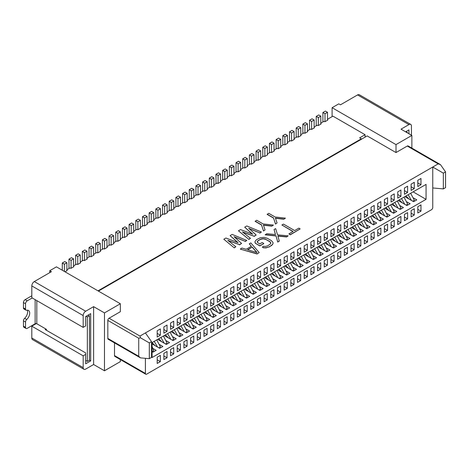 <?xml version="1.0" encoding="UTF-8"?>
<svg xmlns="http://www.w3.org/2000/svg" width="469" height="469" viewBox="0 0 469 469"><rect width="100%" height="100%" fill="white"/><g stroke="black" fill="none" stroke-linecap="round" stroke-linejoin="round"><path stroke-width="0.7" d="M332.099 107.706L396 144.604L411.87 135.441L401.013 129.168L408.945 124.59A3.547 2.046 -60 0 1 410.721 124.414L359.348 94.756A3.547 2.046 120 0 0 357.577 94.926L340.453 104.816L338.782 103.848L332.099 107.706L332.099 116.629M445.55 171.871L443.346 173.143L443.346 188.901L445.55 187.629L445.55 171.871L440.438 164.596L408.159 145.959A1.77 1.026 120 0 0 407.274 146.047L396 152.56L367.18 135.922L98.42 291.091M396 152.56L396 144.604M98.003 290.85L361.335 138.812L359.664 137.851L365.093 134.714L365.093 137.124M365.093 134.714L332.931 116.148L327.503 119.284M440.438 164.596L438.181 163.892L145.408 332.926L151.522 341.625L151.522 357.384L149.312 358.662L149.312 342.898L151.522 341.625M107.817 320.386L107.817 338.425L138.724 356.264L138.724 338.231L107.817 320.386A1.77 1.026 -60 0 1 109.072 318.216L139.973 336.062L145.408 332.926M109.072 318.216L120.345 311.703L120.345 303.748L104.476 312.911L93.618 306.644L85.68 311.223A3.547 2.046 120 0 0 83.177 315.561L83.177 327.38L31.804 297.721L31.804 285.902A3.547 2.046 -60 0 1 34.307 281.564L51.432 271.68L49.761 270.713L56.444 266.855L120.345 303.748M288.922 233.867L290.252 234.828L300.172 228.913L298.841 228.139L294.661 230.555L283.469 224.088L281.898 224.991L293.096 231.457L288.922 233.867L290.252 234.635L300.172 228.913M281.898 224.991L292.932 231.551M286.6 236.745L277.877 235.93L279.29 241.16L277.724 242.063L276.03 235.96L265.196 234.828L266.761 233.732L275.479 234.547L274.072 229.511L275.637 228.608L277.595 234.863L288.165 235.843L286.6 236.939L277.935 236.13M286.6 236.939L288.165 235.843M275.426 234.541L274.072 229.511M255.857 243.604L259.855 245.914L263.771 243.657L259.855 245.721L255.857 243.604L255.054 242.842L255.03 241.429L255.054 242.649L255.857 243.411M270.853 243.147L269.804 241.711L265.806 239.401L263.156 238.78L260.529 239.372L258.179 240.726L257.2 242.104M263.848 247.919L262.259 247.104L263.848 247.726L265.958 247.738L269.112 246.846L265.958 247.931L263.848 247.726M269.112 247.04L272.495 244.578L273.011 243.669L272.987 242.45L271.369 240.615L267.371 238.305L264.188 237.373L260.5 237.654L256.578 239.612L255.03 241.429M273.011 243.669L271.457 245.68M257.1 253.969L259.193 252.574L257.1 253.969L240.398 249.145L257.1 253.776M251.314 246.342L249.274 243.833L251.425 246.278L246.207 249.297L241.963 248.048L240.398 248.957M275.502 224.053L277.073 222.957L275.502 224.053L273.55 218.103L275.502 223.86M273.55 218.103L267.154 214.409L268.719 213.313L275.115 217.006L285.422 218.132L283.856 219.234L275.467 218.273M263.496 230.988L265.061 229.892L263.496 230.988L261.544 225.038L263.496 230.795M261.544 225.038L255.142 221.345L256.713 220.242L263.109 223.936L273.415 225.067L271.85 226.164L263.461 225.208M252.357 234.084L244.701 227.178L252.744 234.23L240.527 229.587L238.44 230.795L248.881 239.424L238.44 230.795M248.881 239.424L250.446 238.328L242.414 231.885L254.098 236.218L242.86 232.243M254.098 236.411L256.191 235.016L248.681 228.268L259.844 232.905L249.08 228.626M259.844 233.099L261.409 232.003L246.794 225.97L244.701 227.178M237.742 242.526L230.086 235.614L238.129 242.672L225.911 238.029L223.819 239.231L234.26 247.867L223.819 239.231M234.26 247.867L235.831 246.77L227.799 240.321L239.483 244.66L228.245 240.685M239.483 244.853L241.57 243.452L234.06 236.704L245.223 241.342L234.459 237.068M245.223 241.535L246.794 240.439L232.173 234.412L230.086 235.614M411.87 135.441L411.87 148.104M410.721 124.414A3.547 2.046 -60 0 1 411.454 126.032L411.454 135.195M408.945 133.753L408.945 129.895L405.603 131.824L406.025 131.578L407.274 132.305L406.858 132.545M408.945 129.895L406.441 131.338L406.441 131.824M407.274 132.305L407.274 132.786M145.771 374.244L114.864 356.405A1.77 1.026 -60 0 1 114.5 355.59L145.408 373.435A1.77 1.026 120 0 0 145.771 374.244A1.77 1.026 120 0 0 146.656 374.156L431.498 209.707A1.77 1.026 120 0 0 432.752 207.538L432.752 167.028L443.346 173.143M145.408 373.435L145.408 358.31M420.974 204.883L420.974 211.156L417.803 212.985L417.803 206.718L420.974 204.883M417.803 180.289L420.974 178.454L420.974 184.727L417.803 186.556L417.803 180.289M414.291 208.74L414.291 215.013L411.12 216.848L411.12 210.575L414.291 208.74M411.12 184.147L414.291 182.312L414.291 188.585L411.12 190.414L411.12 184.147M407.608 212.604L407.608 218.871L404.436 220.706L404.436 214.433L407.608 212.604M404.436 188.005L407.608 186.175L407.608 192.442L404.436 194.277L404.436 188.005M400.925 216.461L400.925 222.728L397.753 224.563L397.753 218.29L400.925 216.461M397.753 191.862L400.925 190.033L400.925 196.3L397.753 198.135L397.753 191.862M394.247 220.319L394.247 226.586L391.07 228.421L391.07 222.148L394.247 220.319M391.07 195.72L394.247 193.89L394.247 200.157L391.07 201.992L391.07 195.72M387.564 224.176L387.564 230.443L384.387 232.278L384.387 226.005L387.564 224.176M384.387 199.577L387.564 197.748L387.564 204.015L384.387 205.85L384.387 199.577M380.881 228.034L380.881 234.301L377.703 236.136L377.703 229.869L380.881 228.034M377.703 203.44L380.881 201.606L380.881 207.873L377.703 209.707L377.703 203.44M374.198 231.891L374.198 238.164L371.026 239.993L371.026 233.726L374.198 231.891M371.026 207.298L374.198 205.463L374.198 211.73L371.026 213.565L371.026 207.298M367.514 235.749L367.514 242.022L364.343 243.851L364.343 237.584L367.514 235.749M364.343 211.156L367.514 209.321L367.514 215.593L364.343 217.423L364.343 211.156M360.831 239.606L360.831 245.879L357.659 247.708L357.659 241.441L360.831 239.606M357.659 215.013L360.831 213.178L360.831 219.451L357.659 221.28L357.659 215.013M354.148 243.464L354.148 249.737L350.976 251.566L350.976 245.299L354.148 243.464M350.976 218.871L354.148 217.036L354.148 223.308L350.976 225.138L350.976 218.871M347.465 247.321L347.465 253.594L344.293 255.423L344.293 249.156L347.465 247.321M344.293 222.728L347.465 220.893L347.465 227.166L344.293 228.995L344.293 222.728M340.787 251.185L340.787 257.452L337.61 259.287L337.61 253.014L340.787 251.185M337.61 226.586L340.787 224.757L340.787 231.024L337.61 232.859L337.61 226.586M334.104 255.042L334.104 261.309L330.926 263.144L330.926 256.871L334.104 255.042M330.926 230.443L334.104 228.614L334.104 234.881L330.926 236.716L330.926 230.443M327.421 258.9L327.421 265.167L324.243 267.002L324.243 260.729L327.421 258.9M324.243 234.301L327.421 232.472L327.421 238.739L324.243 240.574L324.243 234.301M320.737 262.757L320.737 269.024L317.566 270.859L317.566 264.586L320.737 262.757M317.566 238.158L320.737 236.329L320.737 242.596L317.566 244.431L317.566 238.158M314.054 266.615L314.054 272.882L310.883 274.717L310.883 268.45L314.054 266.615M310.883 242.022L314.054 240.187L314.054 246.454L310.883 248.289L310.883 242.022M307.371 270.472L307.371 276.739L304.199 278.574L304.199 272.307L307.371 270.472M304.199 245.879L307.371 244.044L307.371 250.311L304.199 252.146L304.199 245.879M300.688 274.33L300.688 280.603L297.516 282.432L297.516 276.165L300.688 274.33M297.516 249.737L300.688 247.902L300.688 254.175L297.516 256.004L297.516 249.737M294.01 278.187L294.01 284.46L290.833 286.289L290.833 280.022L294.01 278.187M290.833 253.594L294.01 251.759L294.01 258.032L290.833 259.861L290.833 253.594M287.327 282.045L287.327 288.318L284.15 290.147L284.15 283.88L287.327 282.045M284.15 257.452L287.327 255.617L287.327 261.89L284.15 263.719L284.15 257.452M280.644 285.902L280.644 292.175L277.466 294.004L277.466 287.737L280.644 285.902M277.466 261.309L280.644 259.474L280.644 265.747L277.466 267.576L277.466 261.309M273.96 289.766L273.96 296.033L270.783 297.868L270.783 291.595L273.96 289.766M270.783 265.167L273.96 263.338L273.96 269.605L270.783 271.44L270.783 265.167M267.277 293.623L267.277 299.89L264.106 301.725L264.106 295.452L267.277 293.623M264.106 269.024L267.277 267.195L267.277 273.462L264.106 275.297L264.106 269.024M260.594 297.481L260.594 303.748L257.422 305.583L257.422 299.31L260.594 297.481M257.422 272.882L260.594 271.053L260.594 277.32L257.422 279.155L257.422 272.882M253.911 301.338L253.911 307.605L250.739 309.44L250.739 303.167L253.911 301.338M250.739 276.739L253.911 274.91L253.911 281.177L250.739 283.012L250.739 276.739M247.227 305.196L247.227 311.463L244.056 313.298L244.056 307.031L247.227 305.196M244.056 280.603L247.227 278.768L247.227 285.035L244.056 286.87L244.056 280.603M240.55 309.053L240.55 315.32L237.373 317.155L237.373 310.888L240.55 309.053M237.373 284.46L240.55 282.625L240.55 288.892L237.373 290.727L237.373 284.46M233.867 312.911L233.867 319.184L230.689 321.013L230.689 314.746L233.867 312.911M230.689 288.318L233.867 286.483L233.867 292.756L230.689 294.585L230.689 288.318M227.184 316.768L227.184 323.041L224.006 324.87L224.006 318.603L227.184 316.768M224.006 292.175L227.184 290.34L227.184 296.613L224.006 298.442L224.006 292.175M220.5 320.626L220.5 326.899L217.323 328.728L217.323 322.461L220.5 320.626M217.323 296.033L220.5 294.198L220.5 300.471L217.323 302.3L217.323 296.033M213.817 324.484L213.817 330.756L210.645 332.585L210.645 326.318L213.817 324.484M210.645 299.89L213.817 298.055L213.817 304.328L210.645 306.157L210.645 299.89M207.134 328.347L207.134 334.614L203.962 336.449L203.962 330.176L207.134 328.347M203.962 303.748L207.134 301.913L207.134 308.186L203.962 310.021L203.962 303.748M200.451 332.204L200.451 338.471L197.279 340.306L197.279 334.034L200.451 332.204M197.279 307.605L200.451 305.776L200.451 312.043L197.279 313.878L197.279 307.605M193.767 336.062L193.767 342.329L190.596 344.164L190.596 337.891L193.767 336.062M190.596 311.463L193.767 309.634L193.767 315.901L190.596 317.736L190.596 311.463M187.09 339.919L187.09 346.186L183.912 348.021L183.912 341.749L187.09 339.919M183.912 315.32L187.09 313.491L187.09 319.758L183.912 321.593L183.912 315.32M180.407 343.777L180.407 350.044L177.229 351.879L177.229 345.612L180.407 343.777M177.229 319.178L180.407 317.349L180.407 323.616L177.229 325.451L177.229 319.178M173.723 347.635L173.723 353.902L170.546 355.736L170.546 349.469L173.723 347.635M170.546 323.041L173.723 321.206L173.723 327.473L170.546 329.308L170.546 323.041M167.04 351.492L167.04 357.765L163.869 359.594L163.869 353.327L167.04 351.492M163.869 326.899L167.04 325.064L167.04 331.337L163.869 333.166L163.869 326.899M160.357 355.35L160.357 361.622L157.185 363.452L157.185 357.185L160.357 355.35M157.185 330.756L160.357 328.921L160.357 335.194L157.185 337.023L157.185 330.756M152.091 342.569L426.069 184.387L426.069 199.337L152.091 357.519L152.091 342.569L155.016 345.612M114.5 342.88L114.5 355.59M138.724 356.264L140.46 357.87L108.181 339.234A1.77 1.026 -60 0 1 107.817 338.425M93.618 306.644L93.618 364.513L104.476 370.786L120.345 361.622L120.345 359.565M104.476 370.786L104.476 312.911M139.973 336.062L140.46 337.786L138.724 338.231M149.312 342.898L140.46 337.786M140.46 357.87L149.312 358.662M83.91 369.273L32.537 339.615A3.547 2.046 -60 0 1 31.804 337.991L31.804 326.172L83.177 355.83L83.177 367.649A3.547 2.046 120 0 0 83.91 369.273A3.547 2.046 120 0 0 85.68 369.097L93.618 364.513M83.177 355.83L85.68 354.388L85.68 363.792L90.693 360.896L90.693 313.632L85.68 316.528L85.68 325.932L83.177 327.38M31.804 326.172L36.283 323.587M88.184 315.08L86.097 316.288L87.351 317.009L89.438 315.807L88.184 315.08L90.693 313.632M85.68 360.896L86.097 360.655L87.351 361.382L89.438 360.174L89.438 315.807M89.438 360.174L90.693 360.896M87.351 361.382L87.351 317.009M85.68 360.415L86.097 360.655M25.537 327.38L25.537 322.033L23.45 320.831L23.45 326.172L25.537 327.38A2.363 1.366 120 0 0 26.03 328.464A2.363 1.366 120 0 0 27.208 328.347L35.146 323.762A1.184 0.68 180 0 1 36.817 323.762L46.419 329.308L46.419 330.276M32.22 297.962L27.208 300.858A2.363 1.366 120 0 0 25.537 303.748L23.45 302.54A2.363 1.366 -60 0 1 25.121 299.65L31.804 295.792M23.45 302.54L23.45 307.887L25.537 309.094A2.363 1.366 120 0 0 26.03 310.173A2.363 1.366 120 0 0 26.733 310.255A5.909 3.412 -60 0 1 28.492 310.449A5.909 3.412 -60 0 1 26.733 319.495A2.363 1.366 120 0 0 25.537 322.033M26.03 310.173L23.937 308.971A2.363 1.366 -60 0 1 23.45 307.887M23.45 320.831A2.363 1.366 -60 0 1 24.646 318.293A5.909 3.412 120 0 0 27.255 310.179M26.03 328.464L23.937 327.256A2.363 1.366 -60 0 1 23.45 326.172M25.537 309.094L25.537 303.748M46.003 329.068L45.171 329.549L85.68 352.94L85.68 354.388M49.761 272.641L49.761 270.713M408.159 194.729L411.46 200.451M408.95 199.003L406.013 195.966M410.668 193.281L414.373 200.281L412.773 201.207M417.803 209.321L420.974 211.156M152.091 346.497L153.756 350.748L152.155 351.674M157.185 359.787L160.357 361.622M361.335 139.299L361.335 138.812M65.009 271.797L66.885 270.713L66.885 262.757L64.382 264.205L64.382 271.434M66.885 270.326L67.219 270.519L66.885 270.713M68.972 268.544L68.972 259.14L71.065 260.342L71.065 268.303L69.893 268.01L66.885 269.751M71.065 268.303L73.569 266.855L73.569 258.9L71.481 257.692L68.972 259.14M73.569 266.468L73.903 266.662L73.569 266.855M75.656 264.686L75.656 255.283L77.743 256.484L77.743 264.446L76.576 264.153L73.569 265.888M77.743 264.446L80.252 262.998L80.252 255.042L78.165 253.835L75.656 255.283M80.252 262.611L80.586 262.804L80.252 262.998M82.339 260.828L82.339 251.425L84.426 252.627L84.426 260.588L83.259 260.295L80.252 262.03M84.426 260.588L86.935 259.14L86.935 251.179L84.848 249.977L82.339 251.425M86.935 258.753L87.269 258.947L86.935 259.14M89.022 256.971L89.022 247.568L91.109 248.769L91.109 256.731L89.942 256.437L86.935 258.173M91.109 256.731L93.618 255.283L93.618 247.321L91.525 246.119L89.022 247.568M93.618 254.896L93.952 255.089L93.618 255.283M95.705 253.113L95.705 243.704L97.792 244.912L97.792 252.867L96.626 252.58L93.618 254.315M97.792 252.867L100.302 251.425L100.302 243.464L98.209 242.262L95.705 243.704M100.302 251.038L100.636 251.232L100.302 251.425M102.389 249.25L102.389 239.847L104.476 241.054L104.476 249.01L103.303 248.722L100.302 250.458M104.476 249.01L106.979 247.568L106.979 239.606L104.892 238.404L102.389 239.847M106.979 247.181L107.313 247.374L106.979 247.568M109.072 245.393L109.072 235.989L111.159 237.197L111.159 245.152L109.986 244.865L106.979 246.6M111.159 245.152L113.662 243.704L113.662 235.749L111.575 234.541L109.072 235.989M113.662 243.323L113.996 243.517L113.662 243.704M115.749 241.535L115.749 232.132L117.842 233.339L117.842 241.295L116.67 241.007L113.662 242.743M117.842 241.295L120.345 239.847L120.345 231.891L118.258 230.684L115.749 232.132M120.345 239.466L120.68 239.653L120.345 239.847M122.432 237.677L122.432 228.274L124.525 229.482L124.525 237.437L123.353 237.15L120.345 238.885M124.525 237.437L127.029 235.989L127.029 228.034L124.942 226.826L122.432 228.274M127.029 235.602L127.363 235.796L127.029 235.989M129.116 233.82L129.116 224.417L131.203 225.624L131.203 233.58L130.036 233.292L127.029 235.028M131.203 233.58L133.712 232.132L133.712 224.176L131.625 222.968L129.116 224.417M133.712 231.745L134.046 231.938L133.712 232.132M135.799 229.962L135.799 220.559L137.886 221.761L137.886 229.722L136.719 229.429L133.712 231.17M137.886 229.722L140.395 228.274L140.395 220.319L138.308 219.111L135.799 220.559M140.395 227.887L140.729 228.081L140.395 228.274M142.482 226.105L142.482 216.701L144.569 217.903L144.569 225.865L143.403 225.571L140.395 227.313M144.569 225.865L147.078 224.417L147.078 216.461L144.985 215.253L142.482 216.701M147.078 224.03L147.413 224.223L147.078 224.417M149.165 222.247L149.165 212.844L151.253 214.046L151.253 222.007L150.086 221.714L147.078 223.449M151.253 222.007L153.756 220.559L153.756 212.598L151.669 211.396L149.165 212.844M153.756 220.172L154.09 220.366L153.756 220.559M155.849 218.39L155.849 208.986L157.936 210.188L157.936 218.149L156.763 217.856L153.756 219.592M157.936 218.149L160.439 216.701L160.439 208.74L158.352 207.538L155.849 208.986M160.439 216.315L160.773 216.508L160.439 216.701M162.532 214.532L162.532 205.123L164.619 206.331L164.619 214.286L163.447 213.999L160.439 215.734M164.619 214.286L167.122 212.844L167.122 204.883L165.035 203.681L162.532 205.123M167.122 212.457L167.456 212.65L167.122 212.844M169.209 210.669L169.209 201.265L171.302 202.473L171.302 210.429L170.13 210.141L167.122 211.877M171.302 210.429L173.806 208.986L173.806 201.025L171.718 199.823L169.209 201.265M173.806 208.599L174.14 208.793L173.806 208.986M175.893 206.811L175.893 197.408L177.986 198.616L177.986 206.571L176.813 206.284L173.806 208.019M177.986 206.571L180.489 205.123L180.489 197.168L178.402 195.96L175.893 197.408M180.489 204.742L180.823 204.935L180.489 205.123M182.576 202.954L182.576 193.55L184.663 194.758L184.663 202.714L183.496 202.426L180.489 204.162M184.663 202.714L187.172 201.265L187.172 193.31L185.085 192.102L182.576 193.55M187.172 200.884L187.506 201.072L187.172 201.265M189.259 199.096L189.259 189.693L191.346 190.901L191.346 198.856L190.179 198.569L187.172 200.304M191.346 198.856L193.855 197.408L193.855 189.453L191.762 188.245L189.259 189.693M193.855 197.021L194.189 197.215L193.855 197.408M195.942 195.239L195.942 185.835L198.029 187.043L198.029 194.998L196.863 194.711L193.855 196.447M198.029 194.998L200.539 193.55L200.539 185.595L198.446 184.387L195.942 185.835M200.539 193.164L200.873 193.357L200.539 193.55M202.626 191.381L202.626 181.978L204.713 183.18L204.713 191.141L203.546 190.848L200.539 192.589M204.713 191.141L207.216 189.693L207.216 181.738L205.129 180.53L202.626 181.978M207.216 189.306L207.55 189.499L207.216 189.693M209.309 187.524L209.309 178.12L211.396 179.322L211.396 187.283L210.223 186.99L207.216 188.731M211.396 187.283L213.899 185.835L213.899 177.88L211.812 176.672L209.309 178.12M213.899 185.448L214.233 185.642L213.899 185.835M215.992 183.666L215.992 174.263L218.079 175.465L218.079 183.426L216.907 183.133L213.899 184.868M218.079 183.426L220.582 181.978L220.582 174.022L218.495 172.815L215.992 174.263M220.582 181.591L220.917 181.784L220.582 181.978M222.669 179.809L222.669 170.405L224.762 171.607L224.762 179.568L223.59 179.275L220.582 181.011M224.762 179.568L227.266 178.12L227.266 170.159L225.179 168.957L222.669 170.405M227.266 177.733L227.6 177.927L227.266 178.12M229.353 175.951L229.353 166.542L231.44 167.75L231.44 175.705L230.273 175.418L227.266 177.153M231.44 175.705L233.949 174.263L233.949 166.302L231.862 165.1L229.353 166.542M233.949 173.876L234.283 174.069L233.949 174.263M236.036 172.088L236.036 162.684L238.123 163.892L238.123 171.847L236.956 171.56L233.949 173.296M238.123 171.847L240.632 170.405L240.632 162.444L238.545 161.242L236.036 162.684M240.632 170.018L240.966 170.212L240.632 170.405M242.719 168.23L242.719 158.827L244.806 160.035L244.806 167.99L243.64 167.703L240.632 169.438M244.806 167.99L247.315 166.542L247.315 158.586L245.223 157.379L242.719 158.827M247.315 166.161L247.65 166.354L247.315 166.542M249.402 164.373L249.402 154.969L251.49 156.177L251.49 164.132L250.323 163.845L247.315 165.58M251.49 164.132L253.999 162.684L253.999 154.729L251.906 153.521L249.402 154.969M253.999 162.303L254.333 162.491L253.999 162.684M256.086 160.515L256.086 151.112L258.173 152.319L258.173 160.275L257 159.988L253.999 161.723M258.173 160.275L260.676 158.827L260.676 150.871L258.589 149.664L256.086 151.112M260.676 158.44L261.01 158.633L260.676 158.827M262.769 156.658L262.769 147.254L264.856 148.462L264.856 156.417L263.684 156.13L260.676 157.865M264.856 156.417L267.359 154.969L267.359 147.014L265.272 145.806L262.769 147.254M267.359 154.582L267.693 154.776L267.359 154.969M269.446 152.8L269.446 143.397L271.539 144.604L271.539 152.56L270.367 152.267L267.359 154.008M271.539 152.56L274.043 151.112L274.043 143.156L271.956 141.949L269.446 143.397M274.043 150.725L274.377 150.918L274.043 151.112M276.13 148.943L276.13 139.539L278.223 140.741L278.223 148.702L277.05 148.409L274.043 150.15M278.223 148.702L280.726 147.254L280.726 139.299L278.639 138.091L276.13 139.539M280.726 146.867L281.06 147.061L280.726 147.254M282.813 145.085L282.813 135.682L284.9 136.884L284.9 144.845L283.733 144.552L280.726 146.287M284.9 144.845L287.409 143.397L287.409 135.441L285.322 134.234L282.813 135.682M287.409 143.01L287.743 143.203L287.409 143.397M289.496 141.228L289.496 131.824L291.583 133.026L291.583 140.987L290.417 140.694L287.409 142.429M291.583 140.987L294.092 139.539L294.092 131.578L292.005 130.376L289.496 131.824M294.092 139.152L294.426 139.346L294.092 139.539M296.179 137.37L296.179 127.961L298.266 129.168L298.266 137.124L297.1 136.837L294.092 138.572M298.266 137.124L300.776 135.682L300.776 127.72L298.683 126.519L296.179 127.961M300.776 135.295L301.11 135.488L300.776 135.682M302.863 133.507L302.863 124.103L304.95 125.311L304.95 133.266L303.783 132.979L300.776 134.714M304.95 133.266L307.459 131.824L307.459 123.863L305.366 122.661L302.863 124.103M307.459 131.437L307.787 131.631L307.459 131.824M309.546 129.649L309.546 120.246L311.633 121.453L311.633 129.409L310.46 129.122L307.459 130.857M311.633 129.409L314.136 127.961L314.136 120.005L312.049 118.798L309.546 120.246M314.136 127.58L314.47 127.773L314.136 127.961M316.229 125.792L316.229 116.388L318.316 117.596L318.316 125.551L317.144 125.264L314.136 126.999M318.316 125.551L320.819 124.103L320.819 116.148L318.732 114.94L316.229 116.388M320.819 123.722L321.154 123.91L320.819 124.103M322.906 121.934L322.906 112.531L324.999 113.738L324.999 121.694L323.827 121.407L320.819 123.142M324.999 121.694L327.503 120.246L327.503 112.29L325.416 111.083L322.906 112.531M327.503 119.859L327.837 120.052L327.503 120.246M62.289 270.232L62.289 262.998L64.382 264.205M157.185 333.359L160.357 335.194M163.869 329.502L167.04 331.337M66.885 262.757L64.798 261.55L62.289 262.998M154.225 341.338L157.525 347.06M156.734 339.89L160.439 346.89L158.833 347.816M163.869 355.93L167.04 357.765M152.091 343.924L159.689 348.309L162.866 346.48L159.677 344.639M152.091 351.639L153.005 352.166L156.183 350.337L152.994 348.496M166.36 340.781L169.543 342.616L166.372 344.451L157.602 339.386M173.038 336.918L176.227 338.759L173.055 340.594L164.285 335.528M179.721 333.06L182.91 334.901L179.738 336.736L170.968 331.671M186.404 329.203L189.593 331.044L186.422 332.879L177.645 327.813M193.087 325.345L196.277 327.186L193.099 329.021L184.329 323.956M199.771 321.488L202.96 323.329L199.782 325.164L191.012 320.098M206.454 317.63L209.643 319.471L206.466 321.3L197.695 316.241M213.137 313.773L216.326 315.614L213.149 317.443L204.378 312.383M219.82 309.915L223.004 311.756L219.832 313.585L211.062 308.526M226.498 306.058L229.687 307.899L226.515 309.728L217.745 304.662M233.181 302.2L236.37 304.041L233.199 305.87L224.428 300.805M239.864 298.337L243.053 300.178L239.882 302.013L231.106 296.947M246.547 294.479L249.737 296.32L246.559 298.155L237.789 293.09M253.231 290.622L256.42 292.463L253.242 294.298L244.472 289.232M259.914 286.764L263.103 288.605L259.926 290.44L251.155 285.375M266.597 282.907L269.781 284.747L266.609 286.582L257.839 281.517M273.28 279.049L276.464 280.89L273.292 282.725L264.522 277.66M279.958 275.192L283.147 277.032L279.975 278.862L271.205 273.802M286.641 271.334L289.83 273.175L286.659 275.004L277.888 269.945M293.324 267.477L296.514 269.317L293.342 271.146L284.566 266.081M300.008 263.619L303.197 265.46L300.019 267.289L291.249 262.224M306.691 259.756L309.88 261.596L306.703 263.431L297.932 258.366M313.374 255.898L316.563 257.739L313.386 259.574L304.616 254.509M320.057 252.041L323.241 253.881L320.069 255.716L311.299 250.651M326.741 248.183L329.924 250.024L326.752 251.859L317.982 246.794M333.418 244.326L336.607 246.166L333.436 248.001L324.665 242.936M340.101 240.468L343.29 242.309L340.119 244.144L331.349 239.079M346.784 236.611L349.974 238.451L346.796 240.28L338.026 235.221M353.468 232.753L356.657 234.594L353.479 236.423L344.709 231.364M360.151 228.895L363.34 230.736L360.163 232.565L351.392 227.5M366.834 225.038L370.023 226.879L366.846 228.708L358.076 223.643M373.517 221.175L376.701 223.015L373.529 224.85L364.759 219.785M380.195 217.317L383.384 219.158L380.212 220.993L371.442 215.928M386.878 213.459L390.067 215.3L386.896 217.135L378.125 212.07M393.561 209.602L396.751 211.443L393.579 213.278L384.803 208.213M400.245 205.744L403.434 207.585L400.256 209.42L391.486 204.355M406.928 201.887L410.117 203.728L406.94 205.563L398.169 200.498M404.853 196.64L413.623 201.699L416.8 199.87L413.611 198.029M426.069 199.337L413.125 191.862M170.546 352.072L173.723 353.902M160.908 337.481L164.209 343.202M161.699 341.754L158.762 338.718M163.417 336.033L167.122 343.032L165.516 343.959M167.591 333.617L170.892 339.345M168.383 337.897L165.446 334.86M170.095 332.175L173.806 339.175L172.199 340.101M177.229 348.215L180.407 350.044M174.275 329.76L177.575 335.487M175.066 334.039L172.129 331.003M176.778 328.318L180.489 335.317L178.882 336.244M183.912 344.357L187.09 346.186M180.958 325.902L184.258 331.63M181.743 330.182L178.806 327.145M183.461 324.454L187.172 331.46L185.566 332.386M190.596 340.5L193.767 342.329M187.641 322.045L190.936 327.772M188.427 326.318L185.489 323.288M190.144 320.597L193.855 327.596L192.249 328.529M197.279 336.636L200.451 338.471M194.318 318.187L197.619 323.915M195.11 322.461L192.173 319.43M196.828 316.739L200.539 323.739L198.932 324.665M203.962 332.779L207.134 334.614M201.002 314.33L204.302 320.051M201.793 318.603L198.856 315.567M203.511 312.882L207.216 319.881L205.615 320.808M210.645 328.921L213.817 330.756M207.685 310.472L210.986 316.194M208.476 314.746L205.539 311.709M210.194 309.024L213.899 316.024L212.293 316.95M217.323 325.064L220.5 326.899M214.368 306.615L217.669 312.336M215.16 310.888L212.223 307.852M216.877 305.167L220.582 312.166L218.976 313.093M224.006 321.206L227.184 323.041M221.051 302.757L224.352 308.479M221.843 307.031L218.906 303.994M223.555 301.309L227.266 308.309L225.659 309.235M230.689 317.349L233.867 319.184M227.735 298.9L231.035 304.621M228.52 303.173L225.583 300.137M230.238 297.452L233.949 304.451L232.343 305.378M237.373 313.491L240.55 315.32M234.418 295.036L237.719 300.764M235.204 299.316L232.266 296.279M236.921 293.594L240.632 300.594L239.026 301.52M244.056 309.634L247.227 311.463M241.101 291.179L244.396 296.906M241.887 295.458L238.95 292.422M243.604 289.736L247.315 296.736L245.709 297.663M250.739 305.776L253.911 307.605M247.779 287.321L251.079 293.049M248.57 291.601L245.633 288.564M250.288 285.873L253.999 292.879L252.392 293.805M257.422 301.919L260.594 303.748M254.462 283.464L257.762 289.191M255.253 287.737L252.316 284.706M256.971 282.016L260.676 289.015L259.07 289.948M264.106 298.055L267.277 299.89M261.145 279.606L264.446 285.334M261.937 283.88L258.999 280.849M263.654 278.158L267.359 285.158L265.753 286.084M270.783 294.198L273.96 296.033M267.828 275.749L271.129 281.47M268.62 280.022L265.683 276.986M270.332 274.301L274.043 281.3L272.436 282.227M277.466 290.34L280.644 292.175M274.512 271.891L277.812 277.613M275.303 276.165L272.366 273.128M277.015 270.443L280.726 277.443L279.119 278.369M284.15 286.483L287.327 288.318M281.195 268.034L284.495 273.755M281.98 272.307L279.043 269.27M283.698 266.585L287.409 273.585L285.803 274.512M290.833 282.625L294.01 284.46M287.878 264.176L291.179 269.898M288.664 268.45L285.727 265.413M290.381 262.728L294.092 269.728L292.486 270.654M297.516 278.768L300.688 280.603M294.561 260.318L297.856 266.04M295.347 264.592L292.41 261.555M297.065 258.87L300.776 265.87L299.169 266.797M304.199 274.91L307.371 276.739M301.239 256.455L304.539 262.183M302.03 260.735L299.093 257.698M303.748 255.013L307.459 262.013L305.852 262.939M310.883 271.053L314.054 272.882M307.922 252.598L311.223 258.325M308.713 256.877L305.776 253.84M310.431 251.155L314.136 258.155L312.53 259.081M317.566 267.195L320.737 269.024M314.605 248.74L317.906 254.468M315.397 253.02L312.46 249.983M317.114 247.298L320.819 254.298L319.213 255.224M324.243 263.338L327.421 265.167M321.288 244.882L324.589 250.61M322.08 249.156L319.143 246.125M323.792 243.434L327.503 250.434L325.896 251.366M330.926 259.474L334.104 261.309M327.972 241.025L331.272 246.753M328.763 245.299L325.826 242.268M330.475 239.577L334.186 246.577L332.58 247.509M337.61 255.617L340.787 257.452M334.655 237.167L337.956 242.889M335.441 241.441L332.503 238.404M337.158 235.719L340.869 242.719L339.263 243.646M344.293 251.759L347.465 253.594M341.338 233.31L344.633 239.032M342.124 237.584L339.187 234.547M343.841 231.862L347.552 238.862L345.946 239.788M350.976 247.902L354.148 249.737M348.016 229.452L351.316 235.174M348.807 233.726L345.87 230.689M350.525 228.004L354.236 235.004L352.629 235.93M357.659 244.044L360.831 245.879M354.699 225.595L357.999 231.317M355.49 229.869L352.553 226.832M357.208 224.147L360.913 231.147L359.313 232.073M364.343 240.187L367.514 242.022M361.382 221.737L364.683 227.459M362.174 226.011L359.236 222.974M363.891 220.289L367.596 227.289L365.99 228.215M371.026 236.329L374.198 238.164M368.065 217.88L371.366 223.602M368.857 222.154L365.92 219.117M370.574 216.432L374.28 223.432L372.673 224.358M377.703 232.472L380.881 234.301M374.749 214.016L378.049 219.744M375.54 218.296L372.603 215.259M377.252 212.574L380.963 219.574L379.357 220.5M384.387 228.614L387.564 230.443M381.432 210.159L384.732 215.887M382.217 214.439L379.286 211.402M383.935 208.717L387.646 215.717L386.04 216.643M391.07 224.757L394.247 226.586M388.115 206.301L391.416 212.029M388.901 210.575L385.964 207.544M390.618 204.853L394.329 211.853L392.723 212.785M397.753 220.899L400.925 222.728M394.798 202.444L398.093 208.172M395.584 206.718L392.647 203.687M397.302 200.996L401.013 207.996L399.406 208.928M404.436 217.036L407.608 218.871M401.476 198.586L404.776 204.314M402.267 202.86L399.33 199.829M403.985 197.138L407.696 204.138L406.09 205.064M411.12 213.178L414.291 215.013M417.803 182.892L420.974 184.727M327.503 112.29L324.999 113.738M411.12 186.75L414.291 188.585M320.819 116.148L318.316 117.596M404.436 190.607L407.608 192.442M314.136 120.005L311.633 121.453M397.753 194.465L400.925 196.3M307.459 123.863L304.95 125.311M391.07 198.328L394.247 200.157M300.776 127.72L298.266 129.168M384.387 202.186L387.564 204.015M294.092 131.578L291.583 133.026M377.703 206.043L380.881 207.873M287.409 135.441L284.9 136.884M371.026 209.901L374.198 211.73M280.726 139.299L278.223 140.741M364.343 213.758L367.514 215.593M274.043 143.156L271.539 144.604M357.659 217.616L360.831 219.451M267.359 147.014L264.856 148.462M350.976 221.474L354.148 223.308M260.676 150.871L258.173 152.319M344.293 225.331L347.465 227.166M253.999 154.729L251.49 156.177M337.61 229.189L340.787 231.024M247.315 158.586L244.806 160.035M330.926 233.046L334.104 234.881M240.632 162.444L238.123 163.892M324.243 236.909L327.421 238.739M233.949 166.302L231.44 167.75M317.566 240.767L320.737 242.596M227.266 170.159L224.762 171.607M310.883 244.625L314.054 246.454M220.582 174.022L218.079 175.465M304.199 248.482L307.371 250.311M213.899 177.88L211.396 179.322M297.516 252.34L300.688 254.175M207.216 181.738L204.713 183.18M290.833 256.197L294.01 258.032M200.539 185.595L198.029 187.043M284.15 260.055L287.327 261.89M193.855 189.453L191.346 190.901M277.466 263.912L280.644 265.747M187.172 193.31L184.663 194.758M270.783 267.77L273.96 269.605M180.489 197.168L177.986 198.616M264.106 271.627L267.277 273.462M173.806 201.025L171.302 202.473M257.422 275.491L260.594 277.32M167.122 204.883L164.619 206.331M250.739 279.348L253.911 281.177M160.439 208.74L157.936 210.188M244.056 283.206L247.227 285.035M153.756 212.598L151.253 214.046M237.373 287.063L240.55 288.892M147.078 216.461L144.569 217.903M230.689 290.921L233.867 292.756M140.395 220.319L137.886 221.761M224.006 294.778L227.184 296.613M133.712 224.176L131.203 225.624M217.323 298.636L220.5 300.471M127.029 228.034L124.525 229.482M210.645 302.493L213.817 304.328M120.345 231.891L117.842 233.339M203.962 306.351L207.134 308.186M113.662 235.749L111.159 237.197M197.279 310.208L200.451 312.043M106.979 239.606L104.476 241.054M190.596 314.072L193.767 315.901M100.302 243.464L97.792 244.912M183.912 317.929L187.09 319.758M93.618 247.321L91.109 248.769M177.229 321.787L180.407 323.616M86.935 251.179L84.426 252.627M170.546 325.644L173.723 327.473M80.252 255.042L77.743 256.484M73.569 258.9L71.065 260.342M443.346 188.901L432.752 187.958M277.724 242.063L279.29 240.966M276.03 235.96L277.724 241.869M265.196 234.635L276.03 235.766M271.457 245.486L269.112 246.846M262.259 247.104L263.824 246.202L264.885 246.512L267.512 245.92L270.636 243.81L270.607 242.479M269.804 241.711L270.607 242.285M265.806 239.401L269.804 241.517M264.475 238.938L265.806 239.208M263.156 238.78L264.475 238.744M261.843 238.92L263.156 238.586M260.529 239.372L261.843 238.727M258.179 240.726L260.529 239.178M257.405 241.482L258.179 240.533M263.771 243.464L262.171 242.537L259.826 243.892L257.692 242.661L257.153 242.051L257.405 241.289M249.274 243.833L250.839 242.924L259.193 252.574M257.082 252.557L247.532 249.76L252.234 247.046L257.082 252.557M247.755 249.825L252.234 247.046M256.854 252.492L252.234 247.239M273.55 217.909L267.154 214.216M283.856 219.234L285.422 218.132M277.073 222.957L275.397 218.073L283.856 219.041M261.544 224.844L255.142 221.151M271.85 226.164L273.415 225.067M265.061 229.892L263.39 225.009L271.85 225.97M261.409 232.003L259.844 232.905M256.191 235.016L254.098 236.218M250.446 238.328L248.881 239.231M246.794 240.439L245.223 241.342M241.57 243.452L239.483 244.66M235.831 246.77L234.26 247.673M438.181 163.892L407.274 146.047M408.945 124.59L357.577 94.926M34.307 281.564L85.68 311.223M83.177 315.561L31.804 285.902M31.804 337.991L83.177 367.649M36.817 323.762L36.817 300.611M25.121 299.65L27.208 300.858M35.146 299.65L35.146 323.762M24.646 318.293L26.733 319.495"/></g></svg>
